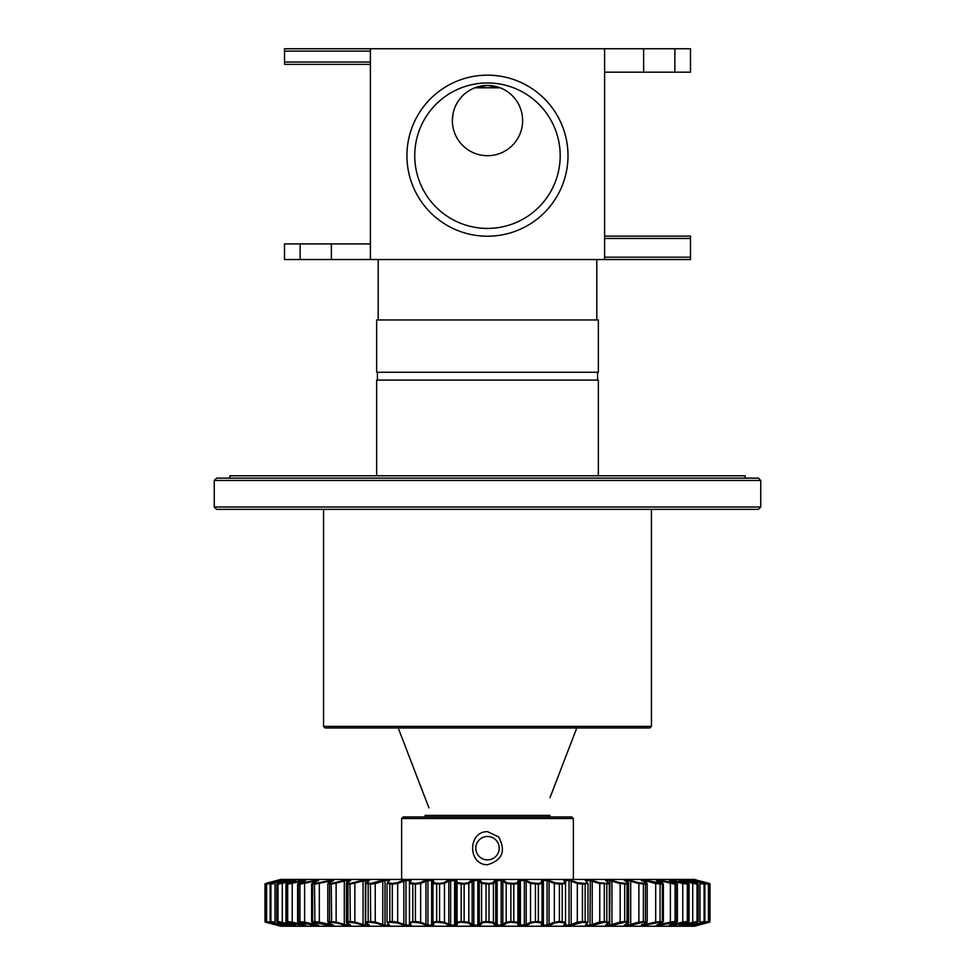 <?xml version="1.0" encoding="UTF-8"?>
<svg xmlns="http://www.w3.org/2000/svg" width="975" height="975" viewBox="0 0 975 975"><rect width="100%" height="100%" fill="white"/><g stroke="black" fill="none" stroke-linecap="round" stroke-linejoin="round"><path stroke-width="1.46" d="M487.5 831.626C467.634 831.468 467.744 864.971 487.5 864.74C502.393 860.255 506.11 850.992 498.664 836.952L487.5 831.626M401.627 818.513L403.187 816.953L571.813 816.953L573.373 818.513L401.627 818.513L401.627 879.413M293.999 926.25L681.001 926.25M487.5 879.413L280.715 879.413L487.5 879.413M706.838 922.667L695.528 925.884L708.191 922.216L693.14 925.884L704.182 922.216L688.167 925.884L697.454 922.216L680.66 925.884L679.124 925.884L679.928 925.385L688.082 922.216L670.739 925.884L668.789 925.884L669.277 925.385L676.199 922.216L656.175 925.884L662.135 922.923L660.075 922.216L641.44 925.884L646.181 922.923L643.366 922.216L630.703 925.385L624.768 925.884L624.256 925.385L628.241 922.923L624.695 922.216L612.592 925.385L606.365 925.884L605.536 925.385L608.522 922.923L604.305 922.216L592.898 925.385L586.475 925.884L585.341 925.385L587.291 922.923L582.441 922.216L571.886 925.385L565.329 925.884L563.903 925.385L564.793 922.923L559.382 922.216L555.031 922.923L549.815 925.385L543.221 925.884L541.503 925.385L541.332 922.923L535.421 922.216L531.241 922.923L526.951 925.385L520.394 925.884L518.432 925.385L517.189 922.923L510.863 922.216L506.903 922.923L503.6 925.385L497.165 925.884L494.959 925.385L492.668 922.923L486.013 922.216L482.332 922.923L480.041 925.385L473.813 925.884L471.4 925.385L468.097 922.923L461.175 922.216L457.811 922.923L456.568 925.385L450.633 925.884L443.759 922.923L436.666 922.216L433.668 922.923L433.497 925.385L427.915 925.884L419.969 922.923L412.803 922.216L410.207 922.923L411.097 925.385L405.953 925.884L397.032 922.923L389.866 922.216L387.709 922.923L389.659 925.385L385.003 925.884L375.241 922.923L368.172 922.216L366.478 922.923L369.464 925.385L365.357 925.884L354.851 922.923L347.977 922.216L346.759 922.923L350.744 925.385L347.234 925.884L336.131 922.923L329.526 922.216L328.819 922.923L333.742 925.385L330.878 925.884L313.072 922.216L312.865 922.923L318.667 925.385L316.497 925.884L298.801 922.216L305.723 925.385L306.211 925.884L304.261 925.884L286.918 922.216L295.072 925.385L295.876 925.884L294.34 925.884L277.546 922.216L286.833 925.884L270.818 922.216L281.86 925.884L266.809 922.216L279.472 925.884L265.59 922.216A0.78 0.78 -90 0 1 265.005 921.473L280.715 926.25M277.485 925.238L279.472 925.884A0.78 0.78 -90 0 1 279.142 925.702M279.74 924.995L281.86 925.884A0.78 0.768 -90 0 1 281.361 925.458M284.651 924.727L284.432 925.385L286.833 925.884A0.78 0.756 -90 0 1 286.284 925.226M266.992 883.07L279.472 879.779L266.809 883.435L281.86 879.779L270.818 883.435L286.833 879.779L277.546 883.435L294.34 879.779L295.876 879.779L295.072 880.279L286.918 883.435L304.261 879.779L306.211 879.779L305.723 880.279L298.801 883.435L318.825 879.779L312.865 882.741L314.925 883.435L333.56 879.779L328.819 882.741L331.634 883.435L344.297 880.279L350.232 879.779L350.744 880.279L346.759 882.741L350.305 883.435L362.408 880.279L368.635 879.779L369.464 880.279L366.478 882.741L370.695 883.435L382.102 880.279L388.525 879.779L389.659 880.279L387.709 882.741L392.559 883.435L397.032 882.741L403.114 880.279L409.671 879.779L411.097 880.279L410.207 882.741L415.618 883.435L419.969 882.741L425.185 880.279L431.779 879.779L433.497 880.279L433.668 882.741L439.579 883.435L443.759 882.741L448.049 880.279L454.606 879.779L456.568 880.279L457.811 882.741L464.137 883.435L468.097 882.741L471.4 880.279L477.835 879.779L480.041 880.279L482.332 882.741L488.987 883.435L492.668 882.741L494.959 880.279L501.187 879.779L503.6 880.279L506.903 882.741L513.825 883.435L517.189 882.741L518.432 880.279L524.367 879.779L531.241 882.741L538.334 883.435L541.332 882.741L541.503 880.279L547.085 879.779L555.031 882.741L562.197 883.435L564.793 882.741L563.903 880.279L569.047 879.779L577.968 882.741L585.134 883.435L587.291 882.741L585.341 880.279L589.997 879.779L599.759 882.741L606.828 883.435L608.522 882.741L605.536 880.279L609.643 879.779L620.149 882.741L627.023 883.435L628.241 882.741L624.256 880.279L627.766 879.779L638.869 882.741L645.474 883.435L646.181 882.741L641.257 880.279L644.122 879.779L661.928 883.435L662.135 882.741L656.333 880.279L658.503 879.779L676.199 883.435L669.277 880.279L668.789 879.779L670.739 879.779L688.082 883.435L679.928 880.279L679.124 879.779L680.66 879.779L697.454 883.435L688.167 879.779L704.182 883.435L693.14 879.779L708.191 883.435L695.455 879.84A0.78 0.78 90 0 0 695.309 879.779L709.41 883.435A0.78 0.78 90 0 1 709.995 884.191L709.995 921.473A0.78 0.78 90 0 1 709.41 922.216L694.48 926.226L280.52 926.226M697.515 880.413L695.528 879.779A0.78 0.78 90 0 1 695.858 879.95M695.26 880.669L693.14 879.779A0.78 0.768 90 0 1 693.639 880.206M690.349 880.925L690.568 880.279L688.167 879.779A0.78 0.756 90 0 1 688.716 880.437M278.85 922.923L276.754 921.521L277.985 921.473L294.255 925.129M294.255 880.535L277.985 884.191L277.985 921.473A0.78 0.731 -90 0 0 278.533 922.216M287.369 922.167L286.394 921.473L292.5 922.167L304.968 925.129M304.968 880.535L287.686 884.191L287.686 921.473A0.78 0.707 -90 0 0 288.21 922.216M298.679 922.167L298.313 921.473L304.968 922.167L317.972 925.129M317.972 880.535L299.91 884.191L299.91 921.473A0.78 0.658 -90 0 0 300.397 922.216M312.366 922.167L312.622 921.473L319.739 922.167L333.097 925.129M333.097 880.535L314.486 884.191L314.925 922.216M328.258 922.167L329.111 921.473L336.619 922.167L346.844 925.129L349.854 924.958M349.854 880.693L346.844 880.535L331.232 884.191L331.634 922.216M346.162 922.167L349.952 921.473L355.4 922.167L365.016 925.129L368.306 924.69M368.306 880.973L365.016 880.535L349.952 884.191L350.305 922.216M366.478 922.923A0.78 0.731 136.7 0 1 366.015 922.703L365.698 921.96L370.39 921.473L375.838 922.167L384.723 925.129L388.257 925.129L388.257 924.19M388.257 881.461L388.257 880.535L384.723 880.535L375.838 883.484L370.39 884.191L370.695 922.216M397.032 882.741L397.678 883.484L397.678 922.167L405.722 925.129L409.451 925.129L409.451 880.535L405.722 880.535L397.678 883.484L392.316 884.191L392.316 921.473L397.678 922.167L397.032 922.923M419.969 882.741L420.652 883.484L420.652 922.167L427.757 925.129L431.633 925.129L431.633 880.535L427.757 880.535L420.652 883.484L415.423 884.191L415.423 921.473L420.652 922.167L419.969 922.923M432.766 924.629L432.79 924.8A0.78 0.756 167.1 0 1 432.766 924.629L432.949 922.167L436.532 921.473L444.466 922.167L450.535 925.129L454.508 925.129L455.825 924.629L457.08 922.167L461.102 921.473L468.817 922.167L473.777 925.129L477.811 925.129L481.589 922.167L486.001 921.473L493.411 922.167L497.189 925.129L501.223 925.129L506.183 922.167L510.924 921.473L517.92 922.167L519.175 924.629L520.492 925.129L526.195 924.629L530.534 922.167L538.468 921.473L542.051 922.167L542.234 924.629A0.78 0.756 -167.1 0 1 541.503 925.385M541.503 880.279A0.78 0.756 -12.9 0 1 542.234 881.034L542.051 883.484L538.468 884.191L530.534 883.484L524.465 880.535L520.492 880.535L519.175 881.034L517.92 883.484L513.898 884.191L506.183 883.484L501.223 880.535L497.189 880.535L493.411 883.484L488.999 884.191L481.589 883.484L477.811 880.535L473.777 880.535L468.817 883.484L464.076 884.191L457.08 883.484L455.825 881.034L454.508 880.535L448.805 881.034L444.466 883.484L436.532 884.191L432.949 883.484L432.766 881.034A0.78 0.756 12.9 0 1 433.497 880.279M542.234 881.034L542.344 923.63M564.793 882.741A0.78 0.756 -3.6 0 1 565.5 883.484L559.577 884.191L554.348 883.484L547.243 880.535L543.367 880.535L543.367 925.129L547.243 925.129L554.348 922.167L559.577 921.473L565.5 922.167A0.78 0.756 -176.4 0 1 564.793 922.923M587.291 882.741A0.78 0.756 -26.8 0 1 587.974 883.484L582.684 884.191L577.322 883.484L569.278 880.535L565.549 880.535L565.549 925.129L569.278 925.129L577.322 922.167L582.684 921.473L587.974 922.167A0.78 0.756 -153.2 0 1 587.291 922.923M586.743 924.19L586.743 925.129L590.277 925.129L599.162 922.167L604.61 921.473L609.168 922.167A0.78 0.731 -136.7 0 1 608.522 922.923M609.302 921.948L609.302 883.716L599.162 883.484L590.277 880.535L589.997 925.884M606.694 924.69L609.984 925.129L619.6 922.167L625.048 921.473L628.838 922.167M628.838 883.484L627.388 884.191L619.6 883.484L609.984 880.535L609.643 925.884M625.146 924.958L628.156 925.129L638.381 922.167L643.768 921.473L646.742 922.167M646.742 883.484L645.889 884.191L638.381 883.484L628.156 880.535L628.156 882.558M641.903 925.129L655.261 922.167L660.514 921.473L662.634 922.167M662.634 883.484L662.378 884.191L655.261 883.484L644.548 880.535L644.548 881.814M657.028 925.129L670.032 922.167L675.09 921.473L676.687 921.473L676.321 922.167M676.321 883.484L676.687 884.191L675.09 884.191L658.978 880.535L658.978 881.327M670.032 925.129L682.5 922.167L687.314 921.473L688.606 921.473L687.631 922.167M687.631 883.484L688.606 884.191L682.5 883.484L671.251 880.961M680.745 925.129L697.015 921.473L698.246 921.521L696.15 922.923M696.15 882.741L698.246 884.142L697.015 884.191L681.196 880.681M410.207 922.923A0.78 0.756 176.4 0 1 409.5 922.167L415.423 921.473L415.618 922.216M415.618 883.435L415.423 884.191L409.5 883.484A0.78 0.756 3.6 0 1 410.207 882.741M387.709 922.923A0.78 0.756 153.2 0 1 387.026 922.167L387.026 883.484A0.78 0.756 26.8 0 1 387.709 882.741M387.026 922.167L392.316 921.473L392.559 922.216M392.559 883.435L392.316 884.191L387.026 883.484M370.695 883.435L370.39 884.191L365.832 883.484A0.78 0.731 43.3 0 1 366.478 882.741M365.698 921.948L365.832 883.484M350.305 883.435L349.952 884.191L346.162 883.484M331.634 883.435L331.232 884.191L328.258 883.484M314.925 883.435L314.486 884.191L312.366 883.484M300.397 883.435A0.78 0.658 -90 0 0 299.91 884.191L298.313 884.191L298.679 883.484M288.21 883.435A0.78 0.707 -90 0 0 287.686 884.191L286.394 884.191L287.369 883.484M278.533 883.435A0.78 0.731 -90 0 0 277.985 884.191L276.754 884.142L278.85 882.741M274.901 882.741L275.023 883.484L270.148 884.167L270.148 921.497L275.023 922.167L274.901 922.923M270.221 882.741L270.258 883.484L266.212 884.191L266.236 921.473L270.258 922.167L270.221 922.923M704.742 921.887L708.788 921.473A0.78 0.78 90 0 1 708.191 922.216M708.191 883.435A0.78 0.78 90 0 1 708.764 884.191L704.742 883.777M704.182 883.435A0.78 0.768 90 0 1 704.742 884.191L699.977 883.484L699.977 922.167L704.852 921.485L704.852 884.167L704.742 921.473A0.78 0.768 90 0 1 704.182 922.216M606.036 924.848L609.168 922.167M587.974 883.484L587.974 922.167M457.811 922.923A0.78 0.743 -140.6 0 1 457.08 922.167L457.08 883.484A0.78 0.743 -39.4 0 1 457.811 882.741M456.568 925.385A0.78 0.756 -168.8 0 1 455.825 924.629L455.825 881.034A0.78 0.756 -11.2 0 1 456.568 880.279M468.097 882.741A0.78 0.683 59 0 1 468.817 883.484L468.817 922.167A0.78 0.683 -59 0 1 468.097 922.923M471.4 880.279A0.78 0.731 46.1 0 1 472.168 881.034L472.168 924.629A0.78 0.731 -46.1 0 1 471.4 925.385M448.049 925.385A0.78 0.695 -55.3 0 0 448.805 924.629L448.805 881.034A0.78 0.695 -124.7 0 0 448.049 880.279M443.759 922.923A0.78 0.646 -64.1 0 0 444.466 922.167L444.466 883.484A0.78 0.646 -115.9 0 0 443.759 882.741M480.041 880.279A0.78 0.743 148.1 0 0 479.273 881.034L479.273 924.629A0.78 0.743 31.9 0 0 480.041 925.385M482.332 882.741A0.78 0.719 128.7 0 0 481.589 883.484L481.589 922.167A0.78 0.719 51.3 0 0 482.332 922.923M433.668 922.923A0.78 0.756 -159.1 0 1 432.949 922.167L432.949 883.484A0.78 0.756 -20.9 0 1 433.668 882.741M492.668 882.741A0.78 0.719 51.3 0 1 493.411 883.484L493.411 922.167A0.78 0.719 128.7 0 1 492.668 922.923M494.959 880.279A0.78 0.743 31.9 0 1 495.727 881.034L495.727 924.629A0.78 0.743 148.1 0 1 494.959 925.385M425.185 925.385A0.78 0.658 -61.3 0 0 425.929 924.629L425.929 881.034A0.78 0.658 -118.7 0 0 425.185 880.279M503.6 880.279A0.78 0.731 133.9 0 0 502.832 881.034L502.832 924.629A0.78 0.731 46.1 0 0 503.6 925.385M506.903 882.741A0.78 0.683 121 0 0 506.183 883.484L506.183 922.167A0.78 0.683 59 0 0 506.903 922.923M409.5 883.521L409.5 922.143L409.5 883.435L410.524 880.608A0.78 0.743 33.2 0 1 411.097 880.279M517.189 882.741A0.78 0.743 39.4 0 1 517.92 883.484L517.92 922.167A0.78 0.743 140.6 0 1 517.189 922.923M518.432 880.279A0.78 0.756 11.2 0 1 519.175 881.034L519.175 924.629A0.78 0.756 168.8 0 1 518.432 925.385M403.114 925.385A0.78 0.622 -65.5 0 0 403.833 924.629L403.833 881.034A0.78 0.622 -114.5 0 0 403.114 880.279M526.951 880.279A0.78 0.695 124.7 0 0 526.195 881.034L526.195 924.629A0.78 0.695 55.3 0 0 526.951 925.385M531.241 882.741A0.78 0.646 115.9 0 0 530.534 883.484L530.534 922.167A0.78 0.646 64.1 0 0 531.241 922.923M387.002 883.606L389.22 880.462A0.78 0.719 46.9 0 1 389.659 880.279M541.332 882.741A0.78 0.756 20.9 0 1 542.051 883.484L542.051 922.167A0.78 0.756 159.1 0 1 541.332 922.923M382.102 925.385L382.785 924.629L382.785 881.034L382.102 880.279M375.241 922.923L375.241 882.741M549.815 880.279A0.78 0.658 118.7 0 0 549.071 881.034L549.071 924.629A0.78 0.658 61.3 0 0 549.815 925.385M555.031 882.741L554.348 883.484L554.348 922.167L555.031 922.923M563.903 880.279A0.78 0.743 -33.2 0 1 564.476 880.596L564.574 880.937M362.408 925.385L363.053 924.629L363.053 881.034L362.408 880.279M354.851 922.923L354.851 882.741M571.886 880.279A0.78 0.622 114.5 0 0 571.167 881.034L571.167 924.629A0.78 0.622 65.5 0 0 571.886 925.385M577.968 882.741L577.322 883.484L577.322 922.167L577.968 922.923M346.759 922.923A0.78 0.707 126.2 0 1 346.43 922.789L346.43 882.862A0.78 0.707 53.8 0 1 346.759 882.741M344.297 925.385L344.297 880.279M336.131 922.923L336.131 882.741M592.898 880.279L592.215 881.034L592.215 924.629L592.898 925.385M599.759 882.741L599.759 922.923M327.771 921.765L327.771 883.886L328.575 882.814A0.78 0.683 60.6 0 1 328.819 882.741M608.522 882.741A0.78 0.731 -43.3 0 1 608.985 882.96L606.036 880.803M328.514 882.85L327.978 880.279M319.312 922.923L319.312 882.741M612.592 880.279L611.947 881.034L611.947 924.629L612.592 925.385M620.149 882.741L620.149 922.923M312.865 922.923A0.78 0.634 114.8 0 1 312.695 922.874L311.634 921.692L311.61 883.972L318.667 880.279M628.241 882.741A0.78 0.707 -53.8 0 1 628.57 882.862L624.5 880.34A0.78 0.658 -61.7 0 1 624.695 880.51M314.133 882.131L313.67 880.279M304.614 922.923L304.614 882.741M630.703 880.279L630.703 925.385M638.869 882.741L638.869 922.923M306.211 925.884A0.78 0.683 -90 0 1 305.748 925.409L297.631 921.619L297.619 884.033L305.723 880.279M646.181 882.741A0.78 0.683 -60.6 0 1 646.425 882.814L641.44 880.315A0.78 0.609 -65.7 0 1 641.587 880.425M301.945 881.632L301.543 880.279M292.22 922.923L292.22 882.741M647.022 880.279L646.486 882.85M655.688 882.741L655.688 922.923M285.955 884.093L295.072 880.279M292.086 881.242L291.757 880.279M282.275 922.923L282.275 882.741M661.33 880.279L660.867 882.131M670.386 882.741L670.386 922.923M278.813 882.741L286.833 880.279M284.651 880.925L284.432 880.279M673.457 880.279L673.055 881.632M682.78 882.741L682.78 922.923M270.148 884.167L272.61 882.741M272.586 882.741L282.372 879.877M679.928 880.279L679.27 880.011L679.538 880.583M683.243 880.279L682.914 881.242M692.725 882.741L692.725 922.923M279.118 880.535L269.051 882.741C266.76 883.179 265.809 883.655 266.212 884.191A0.78 0.78 -90 0 1 266.809 883.435M696.199 882.753L687.546 880.559M700.099 882.741L699.977 883.484M265.59 883.435L265.59 883.435A0.78 0.78 -90 0 0 265.005 884.191L265.005 921.473L265.005 884.191L280.52 879.438L694.48 879.438L709.995 884.191L709.422 922.216M702.39 882.741L693.018 880.535M704.779 882.741L704.742 883.484M708.788 884.191L708.788 921.473L708.764 884.191L705.961 882.741L695.882 880.535M433.497 925.385A0.78 0.756 167.1 0 1 432.79 924.812L432.766 924.666M411.097 925.385A0.78 0.743 146.8 0 1 410.524 925.056L410.426 924.727M565.5 922.155L565.5 883.508L565.5 922.216L564.476 925.056A0.78 0.743 -146.8 0 1 563.903 925.385M587.998 922.057L585.78 925.202A0.78 0.719 -133.1 0 1 585.341 925.385M328.819 922.923A0.78 0.683 119.4 0 1 328.575 922.85L333.56 925.336A0.78 0.609 114.3 0 1 333.413 925.238M628.57 882.862L628.57 922.801A0.78 0.707 -126.2 0 1 628.241 922.923M327.978 925.385L328.514 922.813M318.667 925.385L312.695 922.874A0.78 0.634 114.8 0 1 312.512 922.74M647.217 921.777L646.425 922.85A0.78 0.683 -119.4 0 1 646.181 922.923M313.67 925.385L314.133 923.532M646.486 922.813L647.022 925.385M656.358 880.657L662.305 882.777L663.366 883.959L663.39 921.692L656.333 925.385M301.543 925.385L301.945 924.032M660.867 923.532L661.33 925.385M287.723 922.923L295.462 925.08M669.362 880.291L677.369 884.033L677.381 921.631L669.277 925.385A0.78 0.683 90 0 1 668.789 925.884M291.757 925.385L292.086 924.41M673.055 924.032L673.457 925.385M278.801 922.911L286.772 925.36M286.833 925.385L287.771 925.714L287.454 925.104M689.045 921.57L687.277 922.923M682.914 924.41L683.243 925.385M272.61 922.923L281.982 925.117M696.187 922.911L688.167 925.385M690.349 924.727L690.568 925.385M699.977 922.167L700.099 922.923M266.809 922.216A0.78 0.78 -90 0 1 266.236 921.473L269.039 922.923L279.118 925.129M704.852 921.485L702.39 922.923M702.414 922.923L692.628 925.787M704.742 922.167L704.779 922.923M695.882 925.129L705.949 922.923C708.24 922.484 709.191 921.997 708.788 921.473M548.389 816.953L549.961 815.392L425.039 815.392L426.611 816.953M487.5 836.465A11.712 11.712 0 0 1 497.64 854.039A11.712 11.712 0 0 1 477.36 854.039A11.712 11.712 0 0 1 487.5 836.465M745.132 478.128L745.132 475.788L229.868 475.788L229.868 478.128M651.446 509.364L651.446 726.387L323.554 726.387L323.554 509.364L216.596 509.364L758.404 509.364L760.744 507.012L760.744 480.468L758.404 478.128L216.596 478.128L214.256 480.468L760.744 480.468M674.871 48.75L690.483 48.75L690.483 72.174L674.871 72.174L674.871 48.75L284.517 48.75L284.517 51.09L370.39 51.09M604.61 236.121L690.483 236.121L690.483 257.193L604.61 257.193M690.483 238.461L604.61 238.461M690.483 257.193L690.483 259.533L370.39 259.533L370.39 48.75M370.39 243.921L284.517 243.921L284.517 259.533L370.39 259.533M674.871 72.174L604.61 72.174M370.39 62.022L284.517 62.022L284.517 51.09M370.39 64.362L284.517 64.362L284.517 62.022M567.998 155.683A80.535 80.535 0 0 1 487.463 236.218A80.535 80.535 0 0 1 406.928 155.683A80.535 80.535 0 0 1 487.463 75.16A80.535 80.535 0 0 1 567.998 155.683M604.61 259.533L604.61 48.75M414.741 155.683A72.723 72.723 0 0 0 523.831 218.668A72.723 72.723 0 0 0 523.831 92.71A72.723 72.723 0 0 0 414.741 155.683M452.363 120.571A35.137 35.137 0 0 1 505.062 90.151A35.137 35.137 0 0 1 505.062 151.003A35.137 35.137 0 0 1 452.363 120.571L452.997 113.929M500.114 87.787L487.5 85.447L474.886 87.787L500.114 87.787M378.202 259.533L378.202 319.958M300.129 243.921L300.129 259.533M428.951 807.897L398.202 727.959L325.114 727.959L649.886 727.959L576.798 727.959L549.961 797.745M376.643 475.788L376.643 380.079L598.357 380.079L598.357 475.788M376.643 319.958L598.357 319.958L598.357 372.267L376.643 372.267L376.643 319.958M275.023 883.484L275.023 922.167M294.34 879.779A0.78 0.719 -90 0 0 293.804 880.535L293.804 880.681M293.804 924.983L293.804 925.129A0.78 0.719 -90 0 0 294.34 925.884M304.261 879.779A0.78 0.683 -90 0 0 303.749 880.535L303.749 880.961M303.749 924.69L303.749 925.129A0.78 0.683 -90 0 0 304.261 925.884M316.497 879.779A0.78 0.646 -90 0 0 316.022 880.535L316.022 881.327M316.022 924.337L316.022 925.129A0.78 0.646 -90 0 0 316.497 925.884M330.878 879.779L330.452 881.814M330.452 923.849L330.878 925.884M347.234 879.779L346.844 882.558M346.844 923.093L347.234 925.884M365.357 879.779L365.357 925.884M385.003 879.779L385.003 925.884M405.953 879.779L405.953 925.884M427.915 879.779L427.915 925.884M450.633 879.779L450.633 925.884M454.606 879.779L454.606 925.884M473.813 879.779L473.813 925.884M477.835 879.779L477.835 925.884M497.165 879.779L497.165 925.884M501.187 879.779L501.187 925.884M520.394 879.779L520.394 925.884M524.367 879.779L524.367 925.884M547.085 879.779L547.085 925.884M569.047 879.779L569.047 925.884M589.997 879.779L590.277 880.535L586.743 880.535L586.743 881.461M609.643 879.779L609.984 880.535L606.694 880.973M627.766 879.779L628.156 880.535L625.146 880.693M628.156 923.093L627.766 925.884M644.548 923.849L644.122 925.884M644.122 879.779L644.548 880.535L641.903 880.535M658.978 924.337L658.978 925.129A0.78 0.646 90 0 1 658.503 925.884M658.503 879.779A0.78 0.646 90 0 1 658.978 880.535L657.028 880.535M671.251 924.69L671.251 925.129A0.78 0.683 90 0 1 670.739 925.884M670.739 879.779A0.78 0.683 90 0 1 671.251 880.535L670.032 880.535M681.196 924.983L681.196 925.129A0.78 0.719 90 0 1 680.66 925.884M680.66 879.779A0.78 0.719 90 0 1 681.196 880.535L680.745 880.535M707.85 883.435A0.78 0.78 90 0 1 708.423 884.191L708.423 921.473A0.78 0.78 90 0 1 707.85 922.216M703.523 883.435A0.78 0.756 90 0 1 704.084 884.191L704.084 921.473A0.78 0.756 90 0 1 703.523 922.216M696.467 883.435A0.78 0.731 90 0 1 697.015 884.191L697.015 921.473A0.78 0.731 90 0 1 696.467 922.216M697.454 883.435A0.78 0.743 90 0 1 698.003 884.191L698.003 921.473A0.78 0.743 90 0 1 697.454 922.216M686.79 883.435A0.78 0.707 90 0 1 687.314 884.191L687.314 921.473A0.78 0.707 90 0 1 686.79 922.216M688.082 883.435A0.78 0.707 90 0 1 688.606 884.191L688.606 921.473A0.78 0.707 90 0 1 688.082 922.216M674.602 883.435A0.78 0.658 90 0 1 675.09 884.191L675.09 921.473A0.78 0.658 90 0 1 674.602 922.216M676.199 883.435A0.78 0.658 90 0 1 676.687 884.191L676.687 921.473A0.78 0.658 90 0 1 676.199 922.216M660.075 883.435L660.075 922.216M661.928 883.435A0.78 0.609 90 0 1 662.378 884.191L662.378 921.473A0.78 0.609 90 0 1 661.928 922.216M643.366 883.435L643.366 922.216M645.474 883.435L645.474 922.216M624.695 883.435L624.695 922.216M627.023 883.435L627.023 922.216M604.305 883.435L604.305 922.216M606.828 883.435L606.828 922.216M582.441 883.435L582.441 922.216M585.134 883.435L585.134 922.216M559.382 883.435L559.382 922.216M562.197 883.435L562.197 922.216M535.421 883.435L535.421 922.216M538.334 883.435L538.334 922.216M510.863 883.435L510.863 922.216M513.825 883.435L513.825 922.216M486.013 883.435L486.013 922.216M488.987 883.435L488.987 922.216M461.175 883.435L461.175 922.216M464.137 883.435L464.137 922.216M436.666 883.435L436.666 922.216M439.579 883.435L439.579 922.216M412.803 883.435L412.803 922.216M389.866 883.435L389.866 922.216M368.172 883.435L368.172 922.216M347.977 883.435L347.977 922.216M329.526 883.435L329.526 922.216M313.072 883.435A0.78 0.609 -90 0 0 312.622 884.191L312.622 921.473A0.78 0.609 -90 0 0 313.072 922.216M298.801 883.435A0.78 0.658 -90 0 0 298.313 884.191L298.313 921.473A0.78 0.658 -90 0 0 298.801 922.216M286.918 883.435A0.78 0.707 -90 0 0 286.394 884.191L286.394 921.473A0.78 0.707 -90 0 0 286.918 922.216M277.546 883.435A0.78 0.743 -90 0 0 276.998 884.191L276.998 921.473A0.78 0.743 -90 0 0 277.546 922.216M270.818 883.435A0.78 0.768 -90 0 0 270.258 884.191L270.258 921.473A0.78 0.768 -90 0 0 270.818 922.216M271.477 883.435A0.78 0.756 -90 0 0 270.916 884.191L270.916 921.473A0.78 0.756 -90 0 0 271.477 922.216M267.15 883.435A0.78 0.78 -90 0 0 266.577 884.191L266.577 921.473A0.78 0.78 -90 0 0 267.15 922.216M431.633 880.535L431.779 879.779M409.451 880.535L409.671 879.779M388.257 880.535L388.525 879.779M543.221 879.779L543.367 880.535M368.306 880.535L368.635 879.779M565.329 879.779L565.549 880.535M349.854 880.535L350.232 879.779M586.475 879.779L586.743 880.535M333.133 880.51L333.56 879.779M606.365 879.779L606.694 880.535M624.768 879.779L625.146 880.535M641.44 879.779L641.867 880.51M286.284 880.437A0.78 0.756 -90 0 1 286.833 879.779M431.779 925.884L431.633 925.129M409.671 925.884L409.451 925.129M543.367 925.129L543.221 925.884M388.525 925.884L388.257 925.129M565.549 925.129L565.329 925.884M368.635 925.884L368.306 925.129M586.743 925.129L586.475 925.884M350.232 925.884L349.854 925.129M606.694 925.129L606.365 925.884M333.56 925.884L333.133 925.141M625.146 925.129L624.768 925.884M641.867 925.141L641.44 925.884M688.716 925.226A0.78 0.756 90 0 1 688.167 925.884M214.256 480.468L214.256 507.012L760.744 507.012M643.634 72.174L643.634 48.75M331.366 243.921L331.366 259.533M573.373 818.513L573.373 879.413M432.656 882.034L432.656 923.63M285.943 921.57L285.943 884.093M276.742 921.521L276.742 884.13M266.212 921.473L266.212 884.191M698.258 884.13L698.258 921.521M689.057 884.093L689.057 921.57M646.425 882.814L647.217 883.886L647.229 921.765M542.344 881.985L542.234 880.998M368.964 880.803L365.698 883.703M565.5 883.508L564.476 880.608M346.43 882.862L350.378 880.754M587.998 883.606L585.78 880.462M328.575 882.814L333.535 880.693M609.302 883.703L608.985 882.96M295.011 880.291L295.73 880.011L295.462 880.583M286.796 880.279L287.771 879.938M689.045 884.093L679.989 880.291M704.852 884.167L702.414 882.741M409.5 922.155L410.524 925.056M387.002 922.057L389.22 925.202M366.015 922.703L368.964 924.848M346.43 922.801L350.378 924.909M327.783 921.777L328.575 922.85M628.57 922.801L624.622 924.909M646.425 922.85L641.465 924.958M285.955 921.57L287.649 922.911M687.351 922.911L679.538 925.08M270.148 921.485L272.586 922.923M688.204 925.372L687.229 925.714M214.256 507.012L216.596 509.364M596.798 259.533L596.798 319.958M323.554 726.387L325.114 727.959M651.446 726.387L649.886 727.959M597.577 380.079L597.577 372.267M377.423 380.079L377.423 372.267"/></g></svg>
